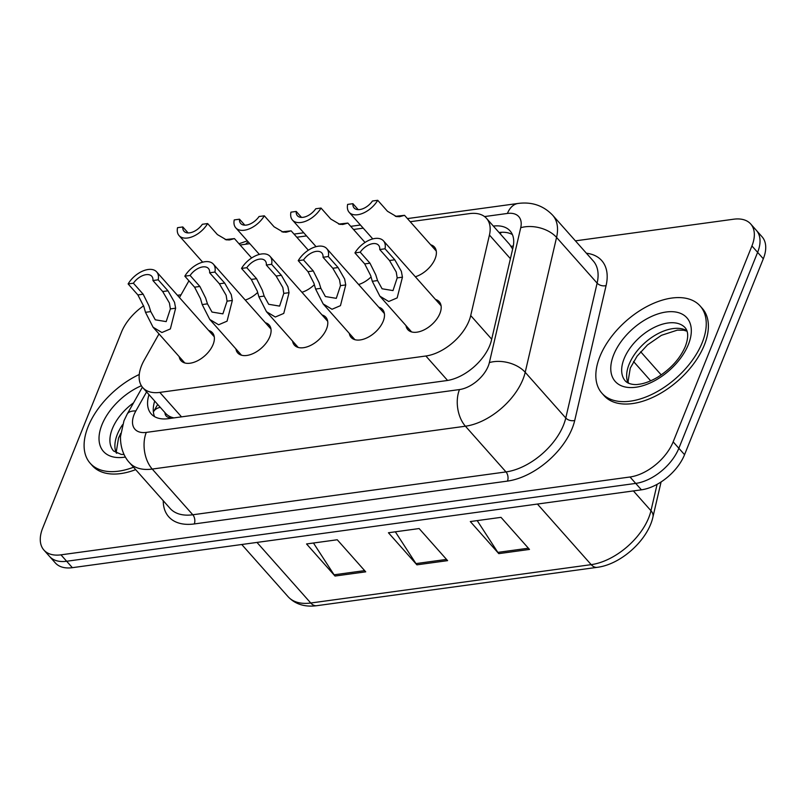 <?xml version="1.0" encoding="UTF-8"?>
<svg xmlns="http://www.w3.org/2000/svg" width="806" height="806" viewBox="0 0 806 806"><rect width="100%" height="100%" fill="white"/><g stroke="black" fill="none" stroke-linecap="round" stroke-linejoin="round"><path stroke-width="1.21" d="M430.666 244.762A21.016 12.15 138.4 0 1 434.454 247.049A21.016 12.15 138.4 0 1 435.109 258.756A21.016 12.15 138.4 0 1 415.342 276.77M265.365 322.722A21.016 12.15 138.4 0 1 269.154 325.009A21.016 12.15 138.4 0 1 269.809 336.717A21.016 12.15 138.4 0 1 254.222 353.028A21.016 12.15 138.4 0 1 237.71 352.917A21.016 12.15 138.4 0 1 235.886 348.877M322.068 314.965A21.016 12.15 138.4 0 1 325.856 317.252A21.016 12.15 138.4 0 1 326.511 328.969A21.016 12.15 138.4 0 1 310.915 345.27A21.016 12.15 138.4 0 1 294.412 345.159A21.016 12.15 138.4 0 1 292.588 341.119M378.77 307.207A21.016 12.15 138.4 0 1 382.558 309.494A21.016 12.15 138.4 0 1 383.213 321.211A21.016 12.15 138.4 0 1 367.617 337.513A21.016 12.15 138.4 0 1 351.114 337.402A21.016 12.15 138.4 0 1 349.29 333.372M435.472 299.449A21.016 12.15 138.4 0 1 439.26 301.736A21.016 12.15 138.4 0 1 439.915 313.453A21.016 12.15 138.4 0 1 424.319 329.755A21.016 12.15 138.4 0 1 407.816 329.644A21.016 12.15 138.4 0 1 405.992 325.614M208.663 330.48A21.016 12.15 138.4 0 1 212.452 332.767A21.016 12.15 138.4 0 1 213.106 344.474A21.016 12.15 138.4 0 1 197.52 360.786A21.016 12.15 138.4 0 1 181.007 360.675A21.016 12.15 138.4 0 1 179.184 356.635M159.004 333.906L144.163 360.232A39.413 22.78 -41.6 0 0 141.544 365.672A39.413 22.78 -41.6 0 0 142.773 387.626A39.413 22.78 -41.6 0 0 159.81 392.401L425.88 356A39.413 22.78 -41.6 0 0 470.714 315.559L489.444 235.04A39.413 22.78 -41.6 0 0 486.522 218.386A39.413 22.78 -41.6 0 0 469.475 213.62L410.224 221.721M164.958 412.632A13.138 7.597 -41.6 0 0 171.849 417.579L172.393 417.508A39.413 22.78 138.4 0 1 165.542 413.287L142.773 387.626M512.646 249.064L509.644 244.45M172.393 417.508L173.935 417.901M188.926 280.8L179.466 297.585M363.234 228.148L353.522 229.478M306.532 235.906L296.82 237.236M249.83 243.664L240.117 244.994M314.38 284.689A21.016 12.15 138.4 0 1 301.938 292.286M371.082 276.932A21.016 12.15 138.4 0 1 358.64 284.528M257.678 292.447A21.016 12.15 138.4 0 1 245.236 300.044M575.413 240.853L733.651 219.212A39.413 22.78 138.4 0 1 750.698 223.977A39.413 22.78 138.4 0 1 751.927 245.941L673.161 441.859L678.853 448.277A39.413 22.78 138.4 0 1 635.722 483.409L66.656 561.258A39.413 22.78 138.4 0 1 49.609 556.483A39.413 22.78 138.4 0 0 66.656 561.258L635.722 483.409A39.413 22.78 138.4 0 0 678.853 448.277L757.62 252.359L678.853 448.277L684.556 454.685A39.413 22.78 138.4 0 1 641.415 489.826L72.349 567.676A39.413 22.78 138.4 0 1 55.302 562.9L43.917 550.075A39.413 22.78 138.4 0 1 42.688 528.111L121.444 332.193A39.413 22.78 138.4 0 1 143.609 305.817M750.698 223.977L756.391 230.395A39.413 22.78 138.4 0 1 757.62 252.359A39.413 22.78 138.4 0 0 756.391 230.395L762.083 236.813A39.413 22.78 138.4 0 1 763.312 258.776L684.556 454.685M529.482 549.43L501.01 517.351L470.311 521.553L498.783 553.631L529.482 549.43M477.212 520.616L497.836 552.392A10.508 6.488 82.2 0 0 498.783 553.631M365.723 571.837L337.251 539.758L306.552 543.959L335.024 576.038L365.723 571.837M313.453 543.012L334.077 574.799A10.508 6.488 82.2 0 0 335.024 576.038M447.602 560.633L419.13 528.555L388.432 532.756L416.904 564.835L447.602 560.633M395.333 531.809L415.956 563.596A10.508 6.488 82.2 0 0 416.904 564.835M148.999 394.658A39.413 22.78 -41.6 0 0 151.206 413.901A39.413 22.78 -41.6 0 0 168.252 418.677L446.635 380.593A39.413 22.78 -41.6 0 0 491.469 340.152L512.999 247.553A39.413 22.78 -41.6 0 0 510.077 230.909A39.413 22.78 -41.6 0 0 493.353 226.093M154.581 416.642A39.413 22.78 138.4 0 1 154.702 401.076M673.161 441.859A39.413 22.78 138.4 0 1 630.02 476.991L60.964 554.84A39.413 22.78 138.4 0 1 43.917 550.075M177.441 295.298L181.038 294.805M499.045 232.501A39.413 22.78 138.4 0 1 512.394 234.576M133.403 283.218L143.166 294.21L148.949 305.817L150.762 311.6L155.286 319.811L166.187 321.614L170.378 308.92L169.421 303.016L162.691 291.54L152.939 280.538A13.138 7.597 -41.6 0 0 151.75 276.246A13.138 7.597 -41.6 0 0 133.403 283.218L128.124 283.934L137.886 294.936L143.831 306.522L145.493 312.315L153.059 327.206L184.796 362.962M128.124 283.934A19.707 11.385 -41.6 0 1 156.666 271.894A19.707 11.385 -41.6 0 1 158.208 279.823L167.97 290.815L174.539 302.321L175.637 308.194L170.358 328.929L161.905 332.525L153.059 327.206M158.208 279.823L152.939 280.538M225.227 239.604L234.435 238.596L229.901 239.856L226.436 239.876L217.378 234.556L207.626 223.564A19.707 11.385 -41.6 0 1 179.083 235.604L202.669 262.182M188.12 232.924L182.811 226.949L177.532 227.675A19.707 11.385 -41.6 0 0 179.083 235.604M228.783 240.007L229.367 239.946M182.811 226.949A13.138 7.597 -41.6 0 0 184 231.241A13.138 7.597 -41.6 0 0 202.346 224.28L207.626 223.564M133.534 467.228A65.689 37.963 138.4 0 1 90.171 463.228A65.689 37.963 138.4 0 1 88.126 426.626A65.689 37.963 138.4 0 1 139.247 374.488M135.67 469.636A65.689 37.963 138.4 0 1 92.307 465.636L90.171 463.228M190.105 275.461L199.868 286.452L205.651 298.059L207.464 303.842L211.988 312.053L222.889 313.856L227.08 301.162L226.123 295.258L219.393 283.783L209.631 272.781A13.138 7.597 -41.6 0 0 208.452 268.499A13.138 7.597 -41.6 0 0 190.105 275.461L184.826 276.176L194.589 287.178L200.533 298.764L202.195 304.567L209.762 319.448L241.498 355.204M184.826 276.176A19.707 11.385 -41.6 0 1 213.368 264.136A19.707 11.385 -41.6 0 1 214.91 272.065L224.673 283.057L231.241 294.563L232.34 300.437L227.06 321.171L218.607 324.768L209.762 319.448M214.91 272.065L209.631 272.781M246.807 267.703L256.57 278.695L262.353 290.301L264.166 296.084L268.69 304.295L279.591 306.099L283.783 293.404L282.825 287.5L276.095 276.025L266.333 265.033A13.138 7.597 -41.6 0 0 265.154 260.741A13.138 7.597 -41.6 0 0 246.807 267.703L241.528 268.418L251.291 279.42L257.235 291.006L258.897 296.81L266.464 311.69L298.2 347.446M241.528 268.418A19.707 11.385 -41.6 0 1 270.07 256.379A19.707 11.385 -41.6 0 1 271.612 264.308L281.375 275.309L287.944 286.805L289.042 292.679L283.762 313.413L275.309 317.02L266.464 311.69M271.612 264.308L266.333 265.033M303.509 259.945L313.272 270.937L319.055 282.543L320.869 288.326L325.382 296.537L336.293 298.341L340.485 285.646L339.528 279.753L332.797 268.267L323.035 257.275A13.138 7.597 -41.6 0 0 321.856 252.983A13.138 7.597 -41.6 0 0 303.509 259.945L298.23 260.66L307.993 271.662L313.937 283.249L315.599 289.052L323.166 303.933L354.902 339.689M298.23 260.66A19.707 11.385 -41.6 0 1 326.773 248.621A19.707 11.385 -41.6 0 1 328.314 256.55L338.077 267.552L344.646 279.047L345.744 284.921L340.464 305.655L332.012 309.262L323.166 303.933M328.314 256.55L323.035 257.275M360.211 252.187L369.974 263.189L375.757 274.796L377.571 280.569L382.084 288.78L392.996 290.583L397.187 277.889L396.23 271.995L389.5 260.509L379.737 249.517A13.138 7.597 -41.6 0 0 378.558 245.226A13.138 7.597 -41.6 0 0 360.211 252.187L354.932 252.913L364.695 263.905L370.639 275.491L372.301 281.294L379.868 296.175L411.604 331.931M354.932 252.913A19.707 11.385 -41.6 0 1 383.475 240.863A19.707 11.385 -41.6 0 1 385.016 248.792L394.779 259.794L401.348 271.29L402.446 277.173L397.156 297.908L388.714 301.504L379.868 296.175M385.016 248.792L379.737 249.517M281.929 231.846L291.137 230.838L286.604 232.098L283.138 232.118L274.08 226.798L264.318 215.806A19.707 11.385 -41.6 0 1 235.785 227.846L259.371 254.424M244.823 225.166L239.513 219.192L234.234 219.917A19.707 11.385 -41.6 0 0 235.785 227.846M285.485 232.249L286.07 232.188M239.513 219.192A13.138 7.597 -41.6 0 0 240.702 223.484A13.138 7.597 -41.6 0 0 259.048 216.522L264.318 215.806M338.631 224.088L347.839 223.081L343.306 224.34L339.84 224.36L330.782 219.041L321.02 208.049A19.707 11.385 -41.6 0 1 292.487 220.088L316.073 246.666M301.525 217.408L296.215 211.444L290.936 212.159A19.707 11.385 -41.6 0 0 292.487 220.088M342.187 224.491L342.762 224.441M296.215 211.444A13.138 7.597 -41.6 0 0 297.404 215.726A13.138 7.597 -41.6 0 0 315.75 208.764L321.02 208.049M395.333 216.33L404.541 215.323L400.008 216.582L396.542 216.602L387.485 211.283L377.722 200.291A19.707 11.385 -41.6 0 1 349.189 212.331L372.775 238.908M358.227 209.661L352.917 203.686L347.638 204.402A19.707 11.385 -41.6 0 0 349.189 212.331M398.889 216.733L399.464 216.683M352.917 203.686A13.138 7.597 -41.6 0 0 354.106 207.978A13.138 7.597 -41.6 0 0 372.443 201.006L377.722 200.291M702.217 342.61A65.689 37.963 138.4 0 1 653.505 393.58A65.689 37.963 138.4 0 1 601.921 393.217A65.689 37.963 138.4 0 1 599.865 356.615A65.689 37.963 138.4 0 1 648.588 305.655A65.689 37.963 138.4 0 1 700.172 306.008A65.689 37.963 138.4 0 1 702.217 342.61M700.172 306.008L702.308 308.416A65.689 37.963 138.4 0 1 704.353 345.018A65.689 37.963 138.4 0 1 655.641 395.988A65.689 37.963 138.4 0 1 604.057 395.625L601.921 393.217M171.849 417.579A39.413 24.351 82.2 0 0 171.597 418.223M501.352 232.299A39.413 24.351 82.2 0 0 500.194 233.8M160.253 407.322A39.413 16.473 -150.6 0 0 153.654 411.564L157.674 404.431M513.301 246.072A39.413 24.926 -166.9 0 0 511.054 246.263M181.521 416.863L159.81 392.401M510.41 258.676L489.444 235.04M491.69 339.185L470.714 315.559M447.582 380.452L425.88 356M661.081 481.948L652.961 516.868A13.138 8.312 -166.9 0 0 650.966 510.722L657.102 484.325M652.961 516.868C648.014 540.06 620.892 564.522 597.115 567.343A13.138 8.12 -97.8 0 1 591.191 564.643A52.551 30.366 -41.6 0 0 650.966 510.722L633.395 490.925M256.973 542.418L310.753 603.009A13.138 8.12 82.2 0 0 316.677 605.709C304.678 607.24 295.127 604.218 288.034 596.642A52.551 30.366 -41.6 0 0 310.753 603.009L591.191 564.643L537.411 504.052M641.415 489.826L630.02 476.991M72.349 567.676L60.964 554.84M763.312 258.776L751.927 245.941M650.674 380.825L633.536 361.521M446.524 559.414L415.956 563.596M364.644 570.618L334.077 574.799M528.404 548.211L497.836 552.392M146.581 391.928L135.861 410.959A26.276 15.183 -41.6 0 0 134.108 414.576A26.276 15.183 -41.6 0 0 146.289 432.399L459.48 389.56A26.276 15.183 -41.6 0 0 488.235 366.136A26.276 15.183 -41.6 0 0 489.363 362.599L520.726 227.725A26.276 15.183 -41.6 0 0 507.417 213.449L484.547 216.572M520.726 227.725A26.276 16.614 -166.9 0 1 556.563 237.427L525.2 372.291A52.551 30.366 138.4 0 1 522.943 379.374A52.551 30.366 138.4 0 1 465.425 426.213L152.233 469.062A52.551 30.366 138.4 0 1 129.504 462.694L170.076 508.405A52.551 30.366 -41.6 0 0 192.795 514.772L505.987 471.923A52.551 30.366 -41.6 0 0 563.515 425.084A52.551 30.366 -41.6 0 0 565.772 418.002L597.125 283.138A52.551 30.366 -41.6 0 0 593.236 260.932L552.664 215.222A52.551 30.366 138.4 0 1 556.563 237.427L597.125 283.138A6.569 4.151 13.1 0 0 606.092 285.566L574.728 420.43A59.12 34.164 138.4 0 1 507.478 481.091L194.286 523.94A6.569 4.06 82.2 0 0 192.795 514.772L152.233 469.062A26.276 16.231 -97.8 0 1 146.289 432.399M574.728 420.43A6.569 4.151 13.1 0 1 565.772 418.002L525.2 372.291A26.276 16.614 -166.9 0 0 489.363 362.599M194.286 523.94A59.12 34.164 138.4 0 1 163.245 500.707M586.405 253.235A59.12 34.164 138.4 0 1 606.092 285.566M459.48 389.56A26.276 16.231 -97.8 0 0 465.425 426.213L505.987 471.923A6.569 4.06 82.2 0 1 507.478 481.091M507.417 213.449A26.276 16.231 -97.8 0 1 518.097 203.455L407.433 218.587M245.739 244.228A26.276 16.231 -97.8 0 1 248.198 241.83M135.861 410.959A26.276 10.982 -150.6 0 0 127.197 414.093L142.38 387.162M175.637 308.194L170.378 308.92M150.762 311.6L145.493 312.315M143.166 294.21L137.886 294.936M167.97 290.815L162.691 291.54M124.074 454.503L121.202 454.393L113.616 451.017A40.038 23.142 138.4 0 1 112.366 428.701A40.038 23.142 138.4 0 1 133.534 402.849M125.424 457.052A47.927 27.696 138.4 0 1 101.959 424.732A47.927 27.696 138.4 0 1 141.372 385.752M116.306 453.043A40.038 23.142 138.4 0 1 117.354 434.313A40.038 23.142 138.4 0 1 122.583 424.691M232.34 300.437L227.08 301.162M207.464 303.842L202.195 304.567M199.868 286.452L194.589 287.178M224.673 283.057L219.393 283.783M289.042 292.679L283.783 293.404M264.166 296.084L258.897 296.81M256.57 278.695L251.291 279.42M281.375 275.309L276.095 276.025M345.744 284.921L340.485 285.646M320.869 288.326L315.599 289.052M313.272 270.937L307.993 271.662M338.077 267.552L332.797 268.267M402.446 277.173L397.187 277.889M377.571 280.569L372.301 281.294M369.974 263.189L364.695 263.905M394.779 259.794L389.5 260.509M625.365 381.006A40.038 23.142 138.4 0 1 624.116 358.69A40.038 23.142 138.4 0 1 653.817 327.629A40.038 23.142 138.4 0 1 685.261 327.851C688.465 331.79 688.485 337.966 685.342 346.379C680.274 358.287 671.207 368.463 658.129 376.916C650.825 381.248 644.216 383.727 638.292 384.341C635.884 384.905 628.71 384.653 625.365 381.006M688.384 344.505A47.927 27.696 138.4 0 1 635.924 387.233A47.927 27.696 138.4 0 1 613.709 354.721A47.927 27.696 138.4 0 1 666.169 312.003A47.927 27.696 138.4 0 1 688.384 344.505M628.055 383.041A40.038 23.142 138.4 0 1 629.103 364.312A40.038 23.142 138.4 0 1 655.741 334.893A40.038 23.142 138.4 0 1 686.964 330.762M509.644 244.44L486.522 218.386M597.115 567.343L316.677 605.709M661.232 374.911L640.659 351.738M288.034 596.642L241.75 544.503M127.197 414.093L123.963 420.813L120.487 436.56C120.265 450.121 125.746 458.775 129.504 462.694M552.664 215.222C543.375 205.56 531.849 201.641 518.097 203.455M360.443 225.015L350.731 226.345M303.741 232.773L294.029 234.103M247.331 240.863L239.009 243.744M156.666 271.894L214.275 336.797M234.435 238.596L251.633 257.98M120.719 433.416L118.522 438.091L116.336 451.42L116.749 453.254M213.368 264.136L270.977 329.039M270.07 256.379L327.679 321.282M326.773 248.621L384.381 313.524M383.475 240.863L441.084 305.766M291.137 230.838L308.335 250.223M347.839 223.081L365.037 242.465M404.541 215.323L436.278 251.079M687.115 331.226L683.71 330.228L677.362 330.128L661.424 335.326L647.51 344.908L637.072 356.192L630.272 368.09L628.086 381.409L628.499 383.243"/></g></svg>
